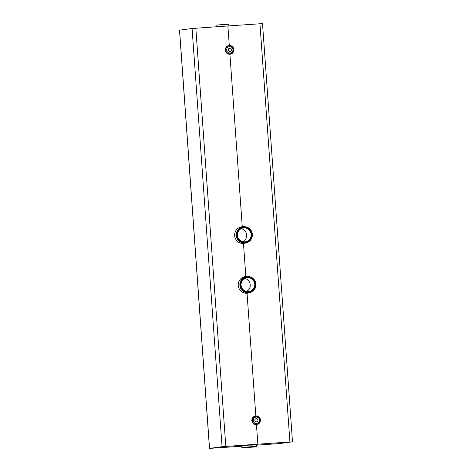 <?xml version="1.0" encoding="UTF-8"?>
<svg xmlns="http://www.w3.org/2000/svg" width="472" height="472" viewBox="0 0 472 472"><rect width="100%" height="100%" fill="white"/><g stroke="black" fill="none" stroke-linecap="round" stroke-linejoin="round"><path stroke-width="0.71" d="M216.919 26.727L216.801 25.069L222.772 24.568L228.749 24.214L228.873 25.901M233.581 49.584A3.994 3.918 82.3 0 0 229.138 45.896A3.994 3.918 82.3 0 0 225.787 50.38A3.994 3.918 82.3 0 0 230.206 53.814A3.994 3.918 82.3 0 0 233.581 49.584M232.95 49.619A3.192 3.133 -97.7 0 1 228.46 52.705A3.192 3.133 -97.7 0 1 228.064 47.182A3.192 3.133 -97.7 0 1 232.95 49.619M231.386 49.725A1.599 1.569 -97.7 0 1 230.035 51.419A1.599 1.569 -97.7 0 1 228.271 50.044A1.599 1.569 -97.7 0 1 229.61 48.25A1.599 1.569 -97.7 0 1 231.386 49.725M260.131 420.003A3.994 3.918 82.3 0 0 255.688 416.316A3.994 3.918 82.3 0 0 252.337 420.8A3.994 3.918 82.3 0 0 256.756 424.234A3.994 3.918 82.3 0 0 260.131 420.003M259.506 420.039A3.192 3.133 -97.7 0 1 255.01 423.124A3.192 3.133 -97.7 0 1 254.614 417.602A3.192 3.133 -97.7 0 1 259.506 420.039M257.942 420.145A1.599 1.569 -97.7 0 1 256.591 421.838A1.599 1.569 -97.7 0 1 254.821 420.463A1.599 1.569 -97.7 0 1 256.16 418.67A1.599 1.569 -97.7 0 1 257.942 420.145M256.196 446.86L256.562 446.429L249.9 446.819L241.965 447.462L242.254 447.857L256.196 446.86L242.254 447.857M242.773 447.804L255.794 446.884L242.773 447.804M255.907 284.114A8.189 8.036 82.3 0 0 246.797 276.557A8.189 8.036 82.3 0 0 239.929 285.737A8.189 8.036 82.3 0 0 248.98 292.782A8.189 8.036 82.3 0 0 255.907 284.114M255.588 284.132A7.788 7.64 -97.7 0 1 244.638 291.649A7.788 7.64 -97.7 0 1 243.67 278.197A7.788 7.64 -97.7 0 1 255.588 284.132M255.199 284.156A7.387 7.251 82.3 0 0 243.894 278.527A7.387 7.251 82.3 0 0 244.809 291.289A7.387 7.251 82.3 0 0 255.199 284.156M254.732 284.191A6.991 6.856 -97.7 0 1 248.821 291.596A6.991 6.856 -97.7 0 1 241.092 285.584A6.991 6.856 -97.7 0 1 246.956 277.743A6.991 6.856 -97.7 0 1 254.732 284.191M246.52 291.507A6.991 6.856 82.3 0 0 244.762 278.439M252.337 234.324A8.189 8.036 82.3 0 0 243.227 226.767A8.189 8.036 82.3 0 0 236.36 235.953A8.189 8.036 82.3 0 0 245.41 242.992A8.189 8.036 82.3 0 0 252.337 234.324M252.024 234.342A7.788 7.64 -97.7 0 1 241.068 241.859A7.788 7.64 -97.7 0 1 240.106 228.407A7.788 7.64 -97.7 0 1 252.024 234.342M251.629 234.372A7.387 7.251 82.3 0 0 240.325 228.737A7.387 7.251 82.3 0 0 241.239 241.505A7.387 7.251 82.3 0 0 251.629 234.372M251.163 234.407A6.991 6.856 -97.7 0 1 245.251 241.806A6.991 6.856 -97.7 0 1 237.528 235.793A6.991 6.856 -97.7 0 1 243.387 227.952A6.991 6.856 -97.7 0 1 251.163 234.407M242.95 241.717A6.991 6.856 82.3 0 0 241.192 228.649M209.485 448.4L179.507 30.184L192.086 28.485L227.882 25.966L229.28 45.483L228.737 45.554L229.28 45.483A4.396 4.313 -97.7 0 0 225.309 50.303A4.396 4.313 -97.7 0 0 229.911 54.245L242.272 226.713L241.239 226.849L242.272 226.713A8.384 8.23 -97.7 0 0 234.684 235.911A8.384 8.23 -97.7 0 0 243.469 243.44L245.841 276.498L244.809 276.639L245.841 276.498A8.384 8.23 -97.7 0 0 238.254 285.696A8.384 8.23 -97.7 0 0 247.039 293.23L255.836 415.903L255.293 415.979L255.836 415.903A4.396 4.313 -97.7 0 0 251.859 420.723A4.396 4.313 -97.7 0 0 256.461 424.664L257.859 444.181L222.064 446.701L209.485 448.4L241.735 446.199M241.711 445.916L257.859 444.181L292.493 441.816L279.914 443.515L256.473 445.179M292.493 441.816L262.515 23.6L227.882 25.966L229.28 45.483A4.396 4.313 82.3 0 1 233.882 49.43A4.396 4.313 82.3 0 1 229.911 54.245L242.272 226.713A8.384 8.23 82.3 0 1 243.582 226.725M256.449 444.86L250.532 445.173L257.859 444.181L256.461 424.664A4.396 4.313 82.3 0 0 260.438 419.85A4.396 4.313 82.3 0 0 255.836 415.903L247.039 293.23A8.384 8.23 82.3 0 0 249.334 292.728M247.151 276.515A8.384 8.23 82.3 0 0 245.841 276.498L243.469 243.44A8.384 8.23 82.3 0 0 245.764 242.938M195.827 28.19L225.805 446.406M192.086 28.485L222.064 446.701M179.566 30.173L209.544 448.388M259.942 23.747L289.92 441.963M228.348 54.062L230.206 53.814M227.286 46.144L229.138 45.896M254.898 424.481L256.756 424.234M253.836 416.569L255.688 416.316M241.711 445.875L241.823 447.486M256.449 444.819L256.562 446.429M245.764 293.212L248.98 292.782M243.582 276.987L246.797 276.557M242.195 243.428L245.41 242.992M240.012 227.197L243.227 226.767"/></g></svg>
